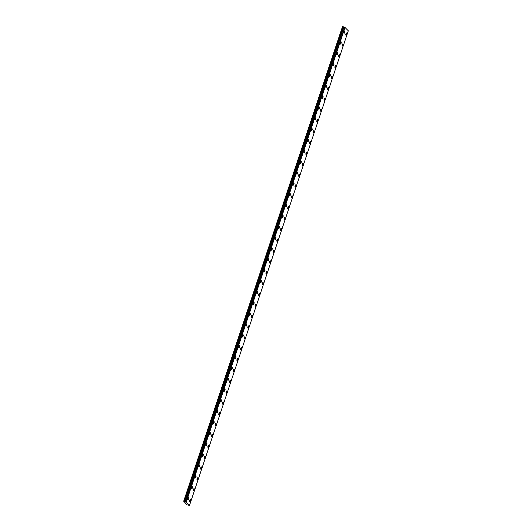 <?xml version="1.0" encoding="UTF-8"?>
<svg xmlns="http://www.w3.org/2000/svg" width="532" height="532" viewBox="0 0 532 532"><rect width="100%" height="100%" fill="white"/><g stroke="black" fill="none" stroke-linecap="round" stroke-linejoin="round"><path stroke-width="0.8" d="M343.938 26.999L342.495 26.613L183.7 501.211L187.045 504.841L189.505 505.393L185.954 501.796L344.756 27.198L185.621 501.776L185.183 501.609L343.938 26.999L185.183 501.609M344.723 27.198L343.978 27.019M346.598 34.494A1.17 0.412 103.8 0 0 346.551 32.997A1.17 0.412 103.8 0 0 345.946 33.782A1.17 0.412 103.8 0 0 345.993 35.272A1.17 0.412 103.8 0 0 346.598 34.494M342.967 45.34A1.17 0.412 103.8 0 0 342.921 43.85A1.17 0.412 103.8 0 0 342.315 44.628A1.17 0.412 103.8 0 0 342.362 46.124A1.17 0.412 103.8 0 0 342.967 45.34M188.647 498.916A1.17 0.412 103.8 0 0 188.601 497.42A1.17 0.412 103.8 0 0 187.995 498.205A1.17 0.412 103.8 0 0 188.042 499.694A1.17 0.412 103.8 0 0 188.647 498.916M192.278 488.063A1.17 0.412 103.8 0 0 192.232 486.574A1.17 0.412 103.8 0 0 191.626 487.359A1.17 0.412 103.8 0 0 191.673 488.848A1.17 0.412 103.8 0 0 192.278 488.063M195.909 477.217A1.17 0.412 103.8 0 0 195.862 475.728A1.17 0.412 103.8 0 0 195.257 476.506A1.17 0.412 103.8 0 0 195.304 478.002A1.17 0.412 103.8 0 0 195.909 477.217M199.533 466.371A1.17 0.412 103.8 0 0 199.487 464.875A1.17 0.412 103.8 0 0 198.882 465.66A1.17 0.412 103.8 0 0 198.928 467.149A1.17 0.412 103.8 0 0 199.533 466.371M203.164 455.525A1.17 0.412 103.8 0 0 203.118 454.029A1.17 0.412 103.8 0 0 202.512 454.813A1.17 0.412 103.8 0 0 202.559 456.303A1.17 0.412 103.8 0 0 203.164 455.525M206.795 444.672A1.17 0.412 103.8 0 0 206.749 443.183A1.17 0.412 103.8 0 0 206.143 443.967A1.17 0.412 103.8 0 0 206.19 445.457A1.17 0.412 103.8 0 0 206.795 444.672M210.426 433.826A1.17 0.412 103.8 0 0 210.379 432.336A1.17 0.412 103.8 0 0 209.774 433.115A1.17 0.412 103.8 0 0 209.821 434.611A1.17 0.412 103.8 0 0 210.426 433.826M214.057 422.98A1.17 0.412 103.8 0 0 214.01 421.484A1.17 0.412 103.8 0 0 213.405 422.268A1.17 0.412 103.8 0 0 213.452 423.758A1.17 0.412 103.8 0 0 214.057 422.98M217.688 412.127A1.17 0.412 103.8 0 0 217.635 410.638A1.17 0.412 103.8 0 0 217.029 411.422A1.17 0.412 103.8 0 0 217.076 412.912A1.17 0.412 103.8 0 0 217.688 412.127M221.312 401.281A1.17 0.412 103.8 0 0 221.265 399.791A1.17 0.412 103.8 0 0 220.66 400.576A1.17 0.412 103.8 0 0 220.707 402.066A1.17 0.412 103.8 0 0 221.312 401.281M224.943 390.435A1.17 0.412 103.8 0 0 224.896 388.945A1.17 0.412 103.8 0 0 224.291 389.723A1.17 0.412 103.8 0 0 224.338 391.219A1.17 0.412 103.8 0 0 224.943 390.435M228.574 379.589A1.17 0.412 103.8 0 0 228.527 378.092A1.17 0.412 103.8 0 0 227.922 378.877A1.17 0.412 103.8 0 0 227.969 380.367A1.17 0.412 103.8 0 0 228.574 379.589M232.205 368.736A1.17 0.412 103.8 0 0 232.158 367.246A1.17 0.412 103.8 0 0 231.553 368.031A1.17 0.412 103.8 0 0 231.6 369.521A1.17 0.412 103.8 0 0 232.205 368.736M235.836 357.89A1.17 0.412 103.8 0 0 235.789 356.4A1.17 0.412 103.8 0 0 235.177 357.178A1.17 0.412 103.8 0 0 235.23 358.674A1.17 0.412 103.8 0 0 235.836 357.89M239.46 347.044A1.17 0.412 103.8 0 0 239.413 345.554A1.17 0.412 103.8 0 0 238.808 346.332A1.17 0.412 103.8 0 0 238.855 347.828A1.17 0.412 103.8 0 0 239.46 347.044M243.091 336.197A1.17 0.412 103.8 0 0 243.044 334.701A1.17 0.412 103.8 0 0 242.439 335.486A1.17 0.412 103.8 0 0 242.486 336.975A1.17 0.412 103.8 0 0 243.091 336.197M246.722 325.345A1.17 0.412 103.8 0 0 246.675 323.855A1.17 0.412 103.8 0 0 246.07 324.64A1.17 0.412 103.8 0 0 246.117 326.129A1.17 0.412 103.8 0 0 246.722 325.345M250.353 314.498A1.17 0.412 103.8 0 0 250.306 313.009A1.17 0.412 103.8 0 0 249.701 313.787A1.17 0.412 103.8 0 0 249.747 315.283A1.17 0.412 103.8 0 0 250.353 314.498M253.983 303.652A1.17 0.412 103.8 0 0 253.937 302.156A1.17 0.412 103.8 0 0 253.332 302.941A1.17 0.412 103.8 0 0 253.378 304.43A1.17 0.412 103.8 0 0 253.983 303.652M257.608 292.806A1.17 0.412 103.8 0 0 257.561 291.31A1.17 0.412 103.8 0 0 256.956 292.095A1.17 0.412 103.8 0 0 257.003 293.584A1.17 0.412 103.8 0 0 257.608 292.806M261.239 281.953A1.17 0.412 103.8 0 0 261.192 280.464A1.17 0.412 103.8 0 0 260.587 281.248A1.17 0.412 103.8 0 0 260.633 282.738A1.17 0.412 103.8 0 0 261.239 281.953M264.87 271.107A1.17 0.412 103.8 0 0 264.823 269.618A1.17 0.412 103.8 0 0 264.218 270.396A1.17 0.412 103.8 0 0 264.264 271.892A1.17 0.412 103.8 0 0 264.87 271.107M339.336 56.186A1.17 0.412 103.8 0 0 339.29 54.696A1.17 0.412 103.8 0 0 338.685 55.481A1.17 0.412 103.8 0 0 338.731 56.971A1.17 0.412 103.8 0 0 339.336 56.186M335.712 67.039A1.17 0.412 103.8 0 0 335.659 65.542A1.17 0.412 103.8 0 0 335.054 66.327A1.17 0.412 103.8 0 0 335.107 67.817A1.17 0.412 103.8 0 0 335.712 67.039M332.081 77.885A1.17 0.412 103.8 0 0 332.035 76.395A1.17 0.412 103.8 0 0 331.429 77.173A1.17 0.412 103.8 0 0 331.476 78.663A1.17 0.412 103.8 0 0 332.081 77.885M328.45 88.731A1.17 0.412 103.8 0 0 328.404 87.241A1.17 0.412 103.8 0 0 327.798 88.019A1.17 0.412 103.8 0 0 327.845 89.516A1.17 0.412 103.8 0 0 328.45 88.731M324.819 99.577A1.17 0.412 103.8 0 0 324.773 98.088A1.17 0.412 103.8 0 0 324.168 98.872A1.17 0.412 103.8 0 0 324.214 100.362A1.17 0.412 103.8 0 0 324.819 99.577M321.188 110.43A1.17 0.412 103.8 0 0 321.142 108.934A1.17 0.412 103.8 0 0 320.537 109.718A1.17 0.412 103.8 0 0 320.583 111.208A1.17 0.412 103.8 0 0 321.188 110.43M317.557 121.276A1.17 0.412 103.8 0 0 317.511 119.786A1.17 0.412 103.8 0 0 316.906 120.565A1.17 0.412 103.8 0 0 316.952 122.061A1.17 0.412 103.8 0 0 317.557 121.276M313.933 132.122A1.17 0.412 103.8 0 0 313.887 130.633A1.17 0.412 103.8 0 0 313.282 131.417A1.17 0.412 103.8 0 0 313.328 132.907A1.17 0.412 103.8 0 0 313.933 132.122M310.302 142.968A1.17 0.412 103.8 0 0 310.256 141.479A1.17 0.412 103.8 0 0 309.651 142.263A1.17 0.412 103.8 0 0 309.697 143.753A1.17 0.412 103.8 0 0 310.302 142.968M306.671 153.821A1.17 0.412 103.8 0 0 306.625 152.325A1.17 0.412 103.8 0 0 306.02 153.11A1.17 0.412 103.8 0 0 306.066 154.599A1.17 0.412 103.8 0 0 306.671 153.821M303.041 164.667A1.17 0.412 103.8 0 0 302.994 163.178A1.17 0.412 103.8 0 0 302.389 163.956A1.17 0.412 103.8 0 0 302.435 165.452A1.17 0.412 103.8 0 0 303.041 164.667M299.41 175.513A1.17 0.412 103.8 0 0 299.363 174.024A1.17 0.412 103.8 0 0 298.758 174.809A1.17 0.412 103.8 0 0 298.804 176.298A1.17 0.412 103.8 0 0 299.41 175.513M295.785 186.36A1.17 0.412 103.8 0 0 295.739 184.87A1.17 0.412 103.8 0 0 295.134 185.655A1.17 0.412 103.8 0 0 295.18 187.144A1.17 0.412 103.8 0 0 295.785 186.36M292.154 197.212A1.17 0.412 103.8 0 0 292.108 195.716A1.17 0.412 103.8 0 0 291.503 196.501A1.17 0.412 103.8 0 0 291.549 197.99A1.17 0.412 103.8 0 0 292.154 197.212M288.524 208.059A1.17 0.412 103.8 0 0 288.477 206.569A1.17 0.412 103.8 0 0 287.872 207.347A1.17 0.412 103.8 0 0 287.918 208.843A1.17 0.412 103.8 0 0 288.524 208.059M284.893 218.905A1.17 0.412 103.8 0 0 284.846 217.415A1.17 0.412 103.8 0 0 284.241 218.2A1.17 0.412 103.8 0 0 284.288 219.689A1.17 0.412 103.8 0 0 284.893 218.905M281.262 229.758A1.17 0.412 103.8 0 0 281.215 228.261A1.17 0.412 103.8 0 0 280.61 229.046A1.17 0.412 103.8 0 0 280.657 230.536A1.17 0.412 103.8 0 0 281.262 229.758M277.637 240.604A1.17 0.412 103.8 0 0 277.584 239.114A1.17 0.412 103.8 0 0 276.979 239.892A1.17 0.412 103.8 0 0 277.032 241.382A1.17 0.412 103.8 0 0 277.637 240.604M274.007 251.45A1.17 0.412 103.8 0 0 273.96 249.96A1.17 0.412 103.8 0 0 273.355 250.738A1.17 0.412 103.8 0 0 273.401 252.235A1.17 0.412 103.8 0 0 274.007 251.45M270.376 262.296A1.17 0.412 103.8 0 0 270.329 260.806A1.17 0.412 103.8 0 0 269.724 261.591A1.17 0.412 103.8 0 0 269.771 263.081A1.17 0.412 103.8 0 0 270.376 262.296M266.745 273.149A1.17 0.412 103.8 0 0 266.698 271.653A1.17 0.412 103.8 0 0 266.093 272.437A1.17 0.412 103.8 0 0 266.14 273.927A1.17 0.412 103.8 0 0 266.745 273.149M263.114 283.995A1.17 0.412 103.8 0 0 263.067 282.505A1.17 0.412 103.8 0 0 262.462 283.283A1.17 0.412 103.8 0 0 262.509 284.78A1.17 0.412 103.8 0 0 263.114 283.995M259.483 294.841A1.17 0.412 103.8 0 0 259.436 293.351A1.17 0.412 103.8 0 0 258.831 294.136A1.17 0.412 103.8 0 0 258.878 295.626A1.17 0.412 103.8 0 0 259.483 294.841M255.859 305.687A1.17 0.412 103.8 0 0 255.812 304.198A1.17 0.412 103.8 0 0 255.207 304.982A1.17 0.412 103.8 0 0 255.254 306.472A1.17 0.412 103.8 0 0 255.859 305.687M252.228 316.54A1.17 0.412 103.8 0 0 252.181 315.044A1.17 0.412 103.8 0 0 251.576 315.828A1.17 0.412 103.8 0 0 251.623 317.318A1.17 0.412 103.8 0 0 252.228 316.54M248.597 327.386A1.17 0.412 103.8 0 0 248.55 325.897A1.17 0.412 103.8 0 0 247.945 326.675A1.17 0.412 103.8 0 0 247.992 328.171A1.17 0.412 103.8 0 0 248.597 327.386M244.966 338.232A1.17 0.412 103.8 0 0 244.92 336.743A1.17 0.412 103.8 0 0 244.314 337.527A1.17 0.412 103.8 0 0 244.361 339.017A1.17 0.412 103.8 0 0 244.966 338.232M241.335 349.078A1.17 0.412 103.8 0 0 241.289 347.589A1.17 0.412 103.8 0 0 240.683 348.374A1.17 0.412 103.8 0 0 240.73 349.863A1.17 0.412 103.8 0 0 241.335 349.078M237.711 359.931A1.17 0.412 103.8 0 0 237.664 358.435A1.17 0.412 103.8 0 0 237.053 359.22A1.17 0.412 103.8 0 0 237.106 360.709A1.17 0.412 103.8 0 0 237.711 359.931M234.08 370.777A1.17 0.412 103.8 0 0 234.033 369.288A1.17 0.412 103.8 0 0 233.428 370.066A1.17 0.412 103.8 0 0 233.475 371.562A1.17 0.412 103.8 0 0 234.08 370.777M230.449 381.624A1.17 0.412 103.8 0 0 230.403 380.134A1.17 0.412 103.8 0 0 229.797 380.919A1.17 0.412 103.8 0 0 229.844 382.408A1.17 0.412 103.8 0 0 230.449 381.624M226.818 392.476A1.17 0.412 103.8 0 0 226.772 390.98A1.17 0.412 103.8 0 0 226.167 391.765A1.17 0.412 103.8 0 0 226.213 393.254A1.17 0.412 103.8 0 0 226.818 392.476M268.5 260.261A1.17 0.412 103.8 0 0 268.454 258.765A1.17 0.412 103.8 0 0 267.849 259.55A1.17 0.412 103.8 0 0 267.895 261.039A1.17 0.412 103.8 0 0 268.5 260.261M272.131 249.408A1.17 0.412 103.8 0 0 272.085 247.919A1.17 0.412 103.8 0 0 271.48 248.703A1.17 0.412 103.8 0 0 271.526 250.193A1.17 0.412 103.8 0 0 272.131 249.408M275.762 238.562A1.17 0.412 103.8 0 0 275.709 237.073A1.17 0.412 103.8 0 0 275.104 237.857A1.17 0.412 103.8 0 0 275.157 239.347A1.17 0.412 103.8 0 0 275.762 238.562M279.386 227.716A1.17 0.412 103.8 0 0 279.34 226.226A1.17 0.412 103.8 0 0 278.735 227.004A1.17 0.412 103.8 0 0 278.781 228.501A1.17 0.412 103.8 0 0 279.386 227.716M283.017 216.87A1.17 0.412 103.8 0 0 282.971 215.374A1.17 0.412 103.8 0 0 282.366 216.158A1.17 0.412 103.8 0 0 282.412 217.648A1.17 0.412 103.8 0 0 283.017 216.87M286.648 206.017A1.17 0.412 103.8 0 0 286.602 204.527A1.17 0.412 103.8 0 0 285.997 205.312A1.17 0.412 103.8 0 0 286.043 206.802A1.17 0.412 103.8 0 0 286.648 206.017M290.279 195.171A1.17 0.412 103.8 0 0 290.233 193.681A1.17 0.412 103.8 0 0 289.627 194.459A1.17 0.412 103.8 0 0 289.674 195.956A1.17 0.412 103.8 0 0 290.279 195.171M293.91 184.325A1.17 0.412 103.8 0 0 293.863 182.835A1.17 0.412 103.8 0 0 293.258 183.613A1.17 0.412 103.8 0 0 293.305 185.109A1.17 0.412 103.8 0 0 293.91 184.325M297.534 173.479A1.17 0.412 103.8 0 0 297.488 171.982A1.17 0.412 103.8 0 0 296.883 172.767A1.17 0.412 103.8 0 0 296.929 174.257A1.17 0.412 103.8 0 0 297.534 173.479M301.165 162.626A1.17 0.412 103.8 0 0 301.119 161.136A1.17 0.412 103.8 0 0 300.514 161.921A1.17 0.412 103.8 0 0 300.56 163.41A1.17 0.412 103.8 0 0 301.165 162.626M304.796 151.78A1.17 0.412 103.8 0 0 304.75 150.29A1.17 0.412 103.8 0 0 304.144 151.068A1.17 0.412 103.8 0 0 304.191 152.564A1.17 0.412 103.8 0 0 304.796 151.78M308.427 140.933A1.17 0.412 103.8 0 0 308.38 139.437A1.17 0.412 103.8 0 0 307.775 140.222A1.17 0.412 103.8 0 0 307.822 141.712A1.17 0.412 103.8 0 0 308.427 140.933M312.058 130.087A1.17 0.412 103.8 0 0 312.011 128.591A1.17 0.412 103.8 0 0 311.406 129.376A1.17 0.412 103.8 0 0 311.453 130.865A1.17 0.412 103.8 0 0 312.058 130.087M315.682 119.235A1.17 0.412 103.8 0 0 315.636 117.745A1.17 0.412 103.8 0 0 315.03 118.53A1.17 0.412 103.8 0 0 315.077 120.019A1.17 0.412 103.8 0 0 315.682 119.235M319.313 108.388A1.17 0.412 103.8 0 0 319.267 106.899A1.17 0.412 103.8 0 0 318.661 107.677A1.17 0.412 103.8 0 0 318.708 109.173A1.17 0.412 103.8 0 0 319.313 108.388M322.944 97.542A1.17 0.412 103.8 0 0 322.897 96.046A1.17 0.412 103.8 0 0 322.292 96.831A1.17 0.412 103.8 0 0 322.339 98.32A1.17 0.412 103.8 0 0 322.944 97.542M223.187 403.323A1.17 0.412 103.8 0 0 223.141 401.833A1.17 0.412 103.8 0 0 222.536 402.611A1.17 0.412 103.8 0 0 222.582 404.101A1.17 0.412 103.8 0 0 223.187 403.323M219.563 414.169A1.17 0.412 103.8 0 0 219.51 412.679A1.17 0.412 103.8 0 0 218.905 413.457A1.17 0.412 103.8 0 0 218.951 414.953A1.17 0.412 103.8 0 0 219.563 414.169M215.932 425.015A1.17 0.412 103.8 0 0 215.886 423.525A1.17 0.412 103.8 0 0 215.28 424.31A1.17 0.412 103.8 0 0 215.327 425.799A1.17 0.412 103.8 0 0 215.932 425.015M212.301 435.868A1.17 0.412 103.8 0 0 212.255 434.371A1.17 0.412 103.8 0 0 211.65 435.156A1.17 0.412 103.8 0 0 211.696 436.646A1.17 0.412 103.8 0 0 212.301 435.868M208.67 446.714A1.17 0.412 103.8 0 0 208.624 445.224A1.17 0.412 103.8 0 0 208.019 446.002A1.17 0.412 103.8 0 0 208.065 447.498A1.17 0.412 103.8 0 0 208.67 446.714M205.039 457.56A1.17 0.412 103.8 0 0 204.993 456.07A1.17 0.412 103.8 0 0 204.388 456.855A1.17 0.412 103.8 0 0 204.434 458.345A1.17 0.412 103.8 0 0 205.039 457.56M201.409 468.406A1.17 0.412 103.8 0 0 201.362 466.916A1.17 0.412 103.8 0 0 200.757 467.701A1.17 0.412 103.8 0 0 200.803 469.191A1.17 0.412 103.8 0 0 201.409 468.406M197.784 479.259A1.17 0.412 103.8 0 0 197.738 477.763A1.17 0.412 103.8 0 0 197.133 478.547A1.17 0.412 103.8 0 0 197.179 480.037A1.17 0.412 103.8 0 0 197.784 479.259M326.575 86.689A1.17 0.412 103.8 0 0 326.528 85.2A1.17 0.412 103.8 0 0 325.923 85.985A1.17 0.412 103.8 0 0 325.97 87.474A1.17 0.412 103.8 0 0 326.575 86.689M330.206 75.843A1.17 0.412 103.8 0 0 330.159 74.354A1.17 0.412 103.8 0 0 329.554 75.138A1.17 0.412 103.8 0 0 329.601 76.628A1.17 0.412 103.8 0 0 330.206 75.843M333.837 64.997A1.17 0.412 103.8 0 0 333.783 63.508A1.17 0.412 103.8 0 0 333.178 64.286A1.17 0.412 103.8 0 0 333.232 65.782A1.17 0.412 103.8 0 0 333.837 64.997M337.461 54.151A1.17 0.412 103.8 0 0 337.414 52.655A1.17 0.412 103.8 0 0 336.809 53.439A1.17 0.412 103.8 0 0 336.856 54.929A1.17 0.412 103.8 0 0 337.461 54.151M341.092 43.298A1.17 0.412 103.8 0 0 341.045 41.809A1.17 0.412 103.8 0 0 340.44 42.593A1.17 0.412 103.8 0 0 340.487 44.083A1.17 0.412 103.8 0 0 341.092 43.298M344.723 32.452A1.17 0.412 103.8 0 0 344.676 30.962A1.17 0.412 103.8 0 0 344.071 31.74A1.17 0.412 103.8 0 0 344.118 33.237A1.17 0.412 103.8 0 0 344.723 32.452M190.523 500.951A1.17 0.412 103.8 0 0 190.476 499.462A1.17 0.412 103.8 0 0 189.871 500.246A1.17 0.412 103.8 0 0 189.917 501.736A1.17 0.412 103.8 0 0 190.523 500.951M194.153 490.105A1.17 0.412 103.8 0 0 194.107 488.615A1.17 0.412 103.8 0 0 193.502 489.393A1.17 0.412 103.8 0 0 193.548 490.89A1.17 0.412 103.8 0 0 194.153 490.105M344.756 27.198L348.3 30.796L189.505 505.393M185.143 501.596L183.7 501.211M342.588 26.6L183.793 501.197M186.293 501.902L345.088 27.305M343.28 26.773L184.484 501.363M186.187 501.856L344.982 27.258M343.625 26.926L184.83 501.523"/></g></svg>
